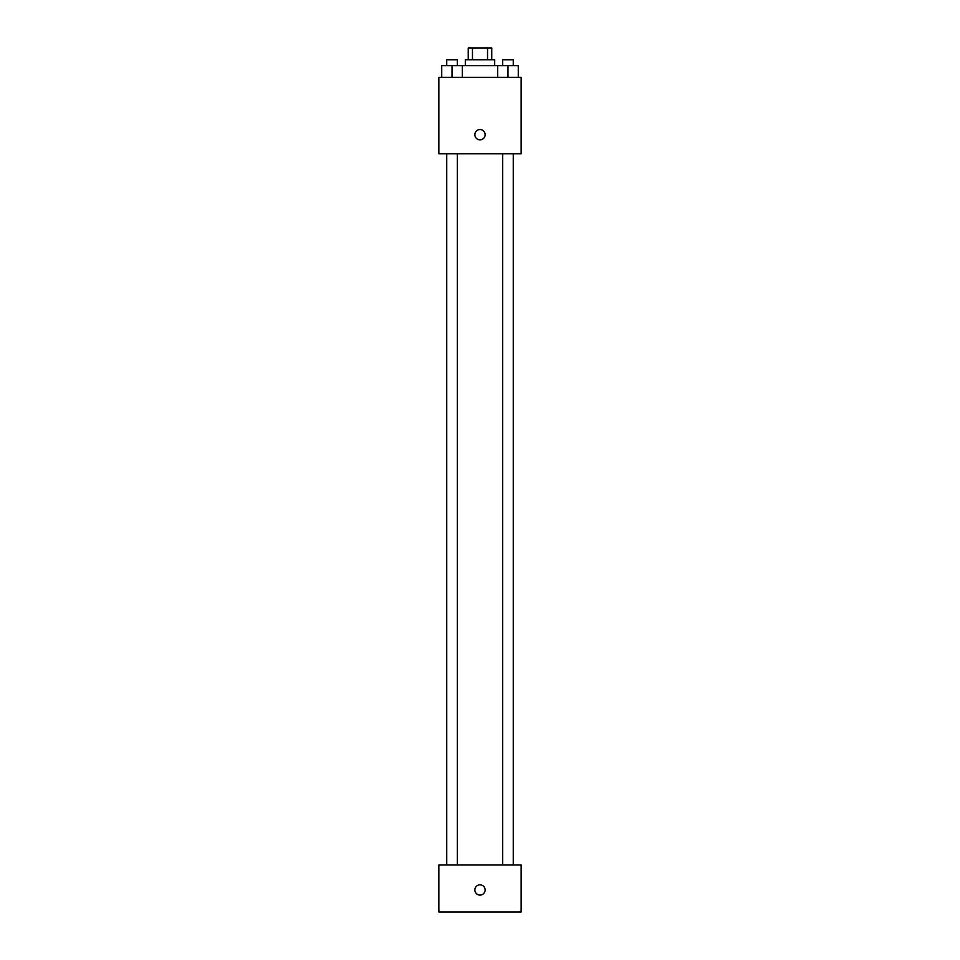 <?xml version="1.0" encoding="UTF-8"?>
<svg xmlns="http://www.w3.org/2000/svg" width="960" height="960" viewBox="0 0 960 960"><rect width="100%" height="100%" fill="white"/><g stroke="black" fill="none" stroke-linecap="round" stroke-linejoin="round"><path stroke-width="1.44" d="M472.464 59.76L472.464 48L468.24 48L468.24 59.76M472.464 48L491.76 48L491.76 59.76M487.536 59.76L487.536 48M465.312 65.628L465.312 59.76L494.688 59.76L494.688 65.628M497.688 77.388L497.688 65.628L441.732 65.628L441.732 77.388M438.852 77.388L521.148 77.388L521.148 153.792L438.852 153.792L438.852 77.388M480 139.836A5.148 5.148 0 0 1 475.548 132.12A5.148 5.148 0 0 1 484.452 132.12A5.148 5.148 0 0 1 480 139.836M438.852 864.984L521.148 864.984L521.148 912L438.852 912L438.852 864.984M480 895.104A5.148 5.148 0 0 1 475.548 887.388A5.148 5.148 0 0 1 484.452 887.388A5.148 5.148 0 0 1 480 895.104M497.688 65.628L518.268 65.628L518.268 77.388L518.268 65.628M507.972 77.388L507.972 65.628M513.264 65.628L513.264 59.76L502.692 59.76L502.692 65.628M452.028 77.388L452.028 65.628M462.312 77.388L462.312 65.628L462.312 77.388M457.308 65.628L457.308 59.76L446.736 59.76L446.736 65.628M502.692 153.792L502.692 864.984M513.264 153.792L513.264 864.984M457.308 864.984L457.308 153.792M446.736 864.984L446.736 153.792"/></g></svg>
